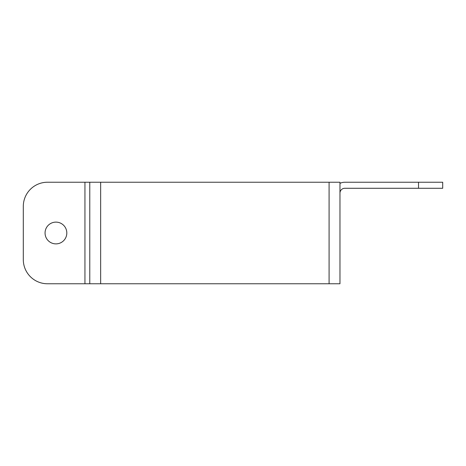 <?xml version="1.0" encoding="UTF-8"?>
<svg xmlns="http://www.w3.org/2000/svg" width="466" height="466" viewBox="0 0 466 466"><rect width="100%" height="100%" fill="white"/><g stroke="black" fill="none" stroke-linecap="round" stroke-linejoin="round"><path stroke-width="0.7" d="M418.526 188.281L442.7 188.281L442.7 182.235L418.526 182.235L418.526 188.281L344.799 188.281A4.835 4.835 0 0 0 339.964 193.116M339.964 183.371A10.875 10.875 0 0 1 344.799 182.235L418.526 182.235M89.775 283.765L47.474 283.765A24.174 24.174 0 0 1 23.3 259.591L23.3 206.409A24.174 24.174 0 0 1 47.474 182.235L89.775 182.235L89.775 283.765L339.964 283.765L339.964 182.235L89.775 182.235M66.813 233A10.875 10.875 0 0 1 50.497 242.419A10.875 10.875 0 0 1 50.497 223.581A10.875 10.875 0 0 1 66.813 233M84.94 283.765L84.94 182.235M100.656 182.235L100.656 283.765M329.089 283.765L329.089 182.235"/></g></svg>
